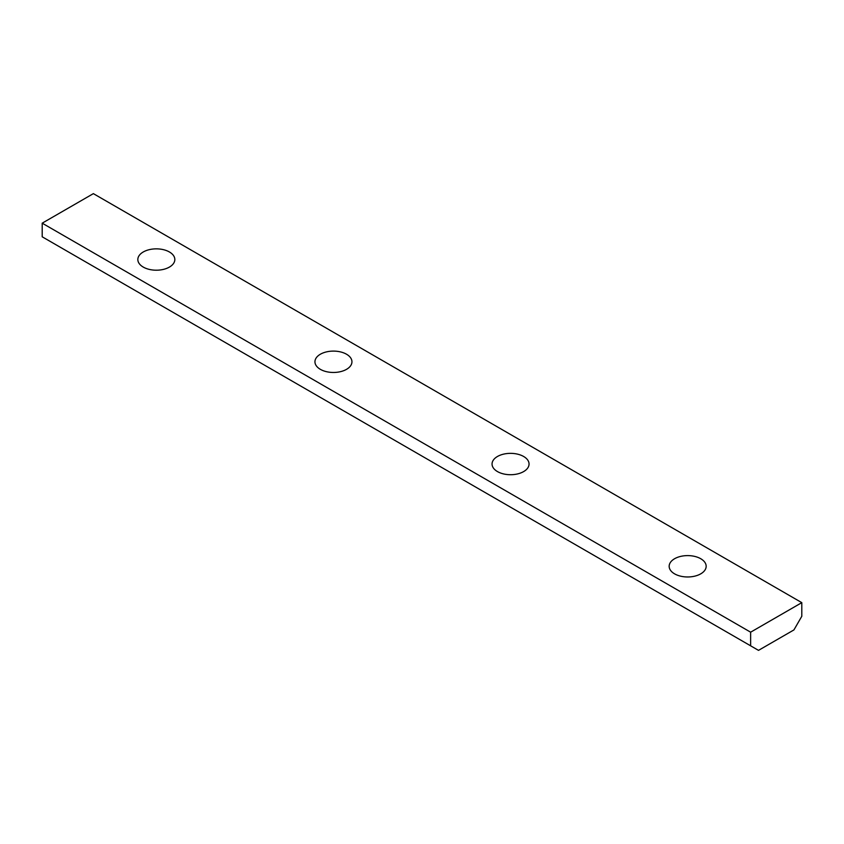 <?xml version="1.0" encoding="UTF-8"?>
<svg xmlns="http://www.w3.org/2000/svg" width="844" height="844" viewBox="0 0 844 844"><rect width="100%" height="100%" fill="white"/><g stroke="black" fill="none" stroke-linecap="round" stroke-linejoin="round"><path stroke-width="1.27" d="M42.2 223.175L42.2 236.805L750.632 645.818L750.632 632.188L42.2 223.175L93.367 193.635L801.8 602.648L750.632 632.188M801.8 602.648L801.8 616.278L793.93 629.919L758.503 650.365L750.632 645.818M497.475 471.585A18.494 10.677 180 0 1 492.052 464.042A18.494 10.677 180 0 1 510.557 453.355A18.494 10.677 180 0 1 529.051 464.042A18.494 10.677 180 0 1 517.636 473.906A18.494 10.677 180 0 1 497.475 471.585M320.361 369.334A18.494 10.677 180 0 1 314.949 361.781A18.494 10.677 180 0 1 333.443 351.104A18.494 10.677 180 0 1 351.948 361.781A18.494 10.677 180 0 1 340.522 371.655A18.494 10.677 180 0 1 320.361 369.334M674.578 573.846A18.494 10.677 180 0 1 669.165 566.292A18.494 10.677 180 0 1 687.66 555.605A18.494 10.677 180 0 1 706.164 566.292A18.494 10.677 180 0 1 694.739 576.157A18.494 10.677 180 0 1 674.578 573.846M143.258 267.084A18.494 10.677 180 0 1 137.836 259.53A18.494 10.677 180 0 1 156.34 248.853A18.494 10.677 180 0 1 174.835 259.53A18.494 10.677 180 0 1 163.419 269.394A18.494 10.677 180 0 1 143.258 267.084"/></g></svg>
